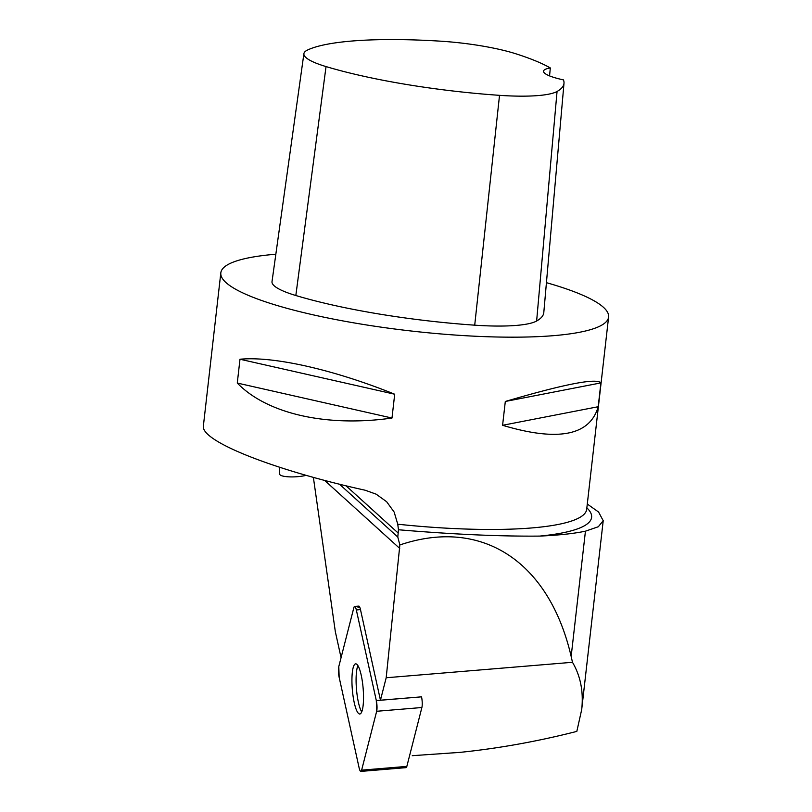 <?xml version="1.0" encoding="UTF-8"?>
<svg xmlns="http://www.w3.org/2000/svg" width="812" height="812" viewBox="0 0 812 812"><rect width="100%" height="100%" fill="white"/><g stroke="black" fill="none" stroke-linecap="round" stroke-linejoin="round"><path stroke-width="1.22" d="M386.187 677.756L399.859 544.964C481.567 517.264 549.095 561.204 571.161 656.431L572.48 662.287L386.187 677.756L380.452 700.198L421.529 696.838A7.744 1.675 85.3 0 1 421.885 707.516L406.842 766.396A7.744 1.675 85.3 0 1 406.051 767.644L360.843 771.4A7.744 1.675 -94.7 0 0 361.624 770.152L376.666 711.271A7.744 1.675 -94.7 0 0 376.321 700.594L356.336 609.974A7.744 1.675 -94.7 0 0 354.621 606.462A7.744 1.675 -94.7 0 0 353.839 607.701L338.787 666.591A7.744 1.675 -94.7 0 0 339.142 677.269L359.127 767.888A7.744 1.675 -94.7 0 0 360.843 771.4M358.539 713.454A25.152 5.43 -94.7 0 0 359.817 713.992A25.152 5.43 -94.7 0 0 363.147 688.474A25.152 5.43 -94.7 0 0 355.646 663.861A25.152 5.43 -94.7 0 0 352.114 686.536A25.152 5.43 -94.7 0 0 358.539 713.454M313.371 477.365L335.336 631.695L341.07 657.679M412.252 755.688L460.049 752.369C498.69 748.39 537.615 741.407 576.824 731.399L581.686 709.627L603.265 520.248M572.48 662.287C580.57 676.031 583.645 691.814 581.686 709.627M546.425 282.667A195.144 36.236 -173.5 0 1 608.604 317.035L586.69 509.317A195.144 36.236 -173.5 0 1 437.384 527.617A195.144 36.236 -173.5 0 1 397.758 524.217L398.459 529.759C452.954 534.357 500.04 536.468 539.716 536.093C558.544 535.25 573.79 533.616 585.442 531.18L598.332 526.734L603.194 520.695L598.576 512.027L587.289 504.049M398.459 529.759L397.789 537.026L339.467 484.185M397.758 524.217L394.155 512.078L386.664 501.745L376.159 494.173L365.156 490.225C273.076 469.955 200.117 440.906 203.396 425.792L220.823 272.852A195.144 36.236 -173.5 0 1 275.847 254.217M397.789 537.026L399.859 544.964M359.757 607.214L357.98 607.356A7.744 1.675 85.3 0 1 358.772 606.117A7.744 1.675 85.3 0 1 360.487 609.629L356.336 609.974M380.452 700.198L360.487 609.629M550.323 67.954A39.027 7.247 -173.5 0 0 543.543 71.182A39.027 7.247 -173.5 0 0 563.447 79.891A189.257 35.139 -173.5 0 1 563.995 83.291L543.796 312.569A195.144 36.236 -173.5 0 1 536.63 321.014A82.936 15.398 -173.5 0 1 474.715 325.176A195.144 36.236 -173.5 0 1 295.832 295.517A82.936 15.398 -173.5 0 1 272.01 281.602L303.901 53.653A77.049 14.301 -173.5 0 1 307.545 50.029A189.257 35.139 -173.5 0 1 439.982 41.138A77.049 14.301 -173.5 0 1 516.006 53.836A189.257 35.139 -173.5 0 1 550.323 67.954L549.551 75.902M563.995 83.291A189.257 35.139 -173.5 0 1 557.052 91.482A77.049 14.301 -173.5 0 1 499.522 95.339A189.257 35.139 -173.5 0 1 326.038 66.584A77.049 14.301 -173.5 0 1 303.901 53.653M608.604 317.035A195.144 36.236 -173.5 0 1 459.287 335.326A195.144 36.236 -173.5 0 1 220.823 272.852M237.277 383.051C267.046 413.846 326.85 427.366 391.993 418.038L394.703 394.226C333.438 369.551 273.634 356.032 239.987 359.239L237.277 383.051L391.993 418.038M502.587 425.295C558.017 441.86 589.888 435.668 598.19 406.721L600.9 382.899C596.465 377.864 564.604 384.056 505.308 401.473L502.587 425.295L598.19 406.721M600.9 382.899L505.308 401.473M394.703 394.226L239.987 359.239M361.726 711.911A25.152 5.43 85.3 0 1 356.468 689.033A25.152 5.43 85.3 0 1 357.879 665.596M279.267 467.184L279.683 474.137A16.098 3.634 -3.4 0 0 289.102 476.857A16.098 3.634 -3.4 0 0 306.154 475.345M376.666 711.282L376.311 700.563L356.346 609.995C355.412 606.32 354.57 605.559 353.829 607.721L338.797 666.571L339.152 677.289L359.117 767.868C360.051 771.532 360.883 772.293 361.624 770.141L376.666 711.282L421.885 707.516M361.624 770.152L406.842 766.396M376.321 700.594L421.529 696.838M571.161 656.431L585.442 531.18M539.716 536.093A200.929 37.301 6.5 0 0 586.863 507.855M345.993 485.779L398.235 533.108M324.638 480.41L399.697 548.404M499.522 95.339L474.715 325.176M326.038 66.584L295.832 295.517M557.052 91.482L536.63 321.014M358.772 606.117L354.621 606.462"/></g></svg>
